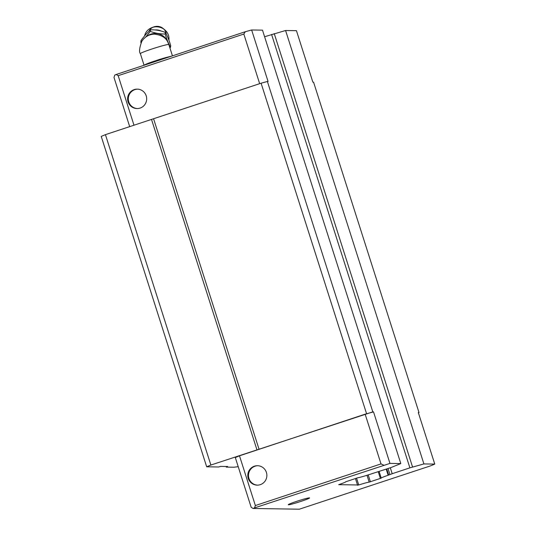 <?xml version="1.0" encoding="UTF-8"?>
<svg xmlns="http://www.w3.org/2000/svg" width="536" height="536" viewBox="0 0 536 536"><rect width="100%" height="100%" fill="white"/><g stroke="black" fill="none" stroke-linecap="round" stroke-linejoin="round"><path stroke-width="0.8" d="M288.455 504.798A11.209 0.683 -17.7 0 1 288.254 504.691A11.209 0.683 -17.7 0 1 298.09 500.879A11.209 0.683 -17.7 0 1 309.399 497.857A11.209 0.683 -17.7 0 1 309.574 497.884A11.209 0.683 -17.7 0 1 300.408 501.562A11.209 0.683 -17.7 0 1 288.455 504.798M386.751 468.96L388.694 475.043L388.144 475.251A10.68 0.65 162.3 0 0 381.237 478.099A10.68 0.65 162.3 0 0 381.25 478.119L369.183 482.119A10.68 0.65 162.3 0 0 358.738 484.986L338.698 484.678A10.68 0.65 162.3 0 0 345.76 481.77L357.807 477.757A10.68 0.65 162.3 0 0 368.098 474.936L390.992 467.553L400.814 463.573L389.96 463.406L254.533 507.9L255.364 505.542L381.016 463.915L383.675 465.121M388.694 475.043L392.191 473.71L390.302 467.781M257.829 465.724A9.715 9.541 -89.1 0 0 248.57 476.712A9.715 9.541 -89.1 0 0 257.528 485.14M254.379 466.193A9.715 9.541 90.9 0 1 266.767 473.978A9.715 9.541 90.9 0 1 257.18 485.14A9.715 9.541 90.9 0 1 254.379 466.193M137.651 89.15A9.715 9.541 -89.1 0 0 128.385 100.132A9.715 9.541 -89.1 0 0 137.35 108.56M140.097 108.084A9.715 9.541 -89.1 0 0 137.296 89.137A9.715 9.541 -89.1 0 0 127.715 100.299A9.715 9.541 -89.1 0 0 140.097 108.084M389.96 463.406L373.525 411.889L365.143 414.181L239.492 455.801L235.304 457.556L251.176 507.291L253.139 508.483L254.533 507.9M253.139 508.483L299.336 509.2L430.576 465.851L434.763 464.096L423.909 463.928L409.893 467.848L392.191 473.71M129.685 126.61L113.987 77.425L114.818 75.067L116.212 74.484L118.175 75.677L243.826 34.049L245.354 31.704L116.212 74.484M400.814 463.573L262.493 30.15L251.639 29.983L245.354 31.704M418.408 412.854L419.018 412.593L313.58 82.202L312.877 82.189L296.442 30.679L285.588 30.512L264.59 36.736M365.143 414.181L381.016 463.915M373.525 411.889L372.822 411.883L267.384 81.485L268.08 81.499L251.639 29.983M380.393 478.467L378.255 471.774M423.909 463.928L285.588 30.512M419.018 412.593L418.321 412.586L434.763 464.096M259.665 83.676L243.826 34.049M239.492 455.801L255.364 505.542M372.822 411.883L210.869 465.04L206.682 466.796L218.581 466.977L220.678 466.407L227.673 466.514L226.279 467.097L233.977 467.218L238.212 466.675M366.537 413.598L261.092 83.201L267.384 81.485M388.017 468.538L389.933 474.528M133.98 125.19L118.175 75.677M261.092 83.201L105.425 134.65L101.237 136.399L206.682 466.796M226.085 466.488L226.279 467.097M105.425 134.65L210.869 465.04M151.5 119.387L256.938 449.778M259.035 449.208L153.591 118.818M169.946 48.019L170.468 47.322C168.559 43.852 166.79 39.409 165.162 33.996C160.09 34.063 155.132 33.185 150.288 31.376L150.549 29.849C147.547 32.354 144.358 35.925 140.988 40.562L140.981 42.913M147.253 36.059A12.871 12.013 9.6 0 1 150.938 34.13A12.871 12.013 9.6 0 1 167.507 41.553M150.288 31.376L145.759 37.024M142.181 40.756L140.727 42.089M171.373 56.213A15.39 0.931 162.3 0 0 171.346 56.213L166.703 57.339A15.39 0.931 162.3 0 0 158.984 59.617L161.222 59.57M165.792 58.056L166.703 57.339M158.984 59.617L152.09 61.901A15.39 0.931 162.3 0 0 145.966 64.206L146.63 64.407M150.254 63.208L152.09 61.901M145.966 64.206L143.722 65.365A15.39 0.931 162.3 0 0 143.715 65.372M165.162 33.996L165.423 32.468C160.646 30.532 155.688 29.654 150.549 29.849M170.468 47.322L170.729 45.794C169.142 40.287 167.373 35.845 165.423 32.468M155.031 29.949A11.082 10.345 9.6 0 1 161.115 31.014M164.793 29.862L163.239 28.555A9.058 8.455 -170.4 0 0 154.1 26.8A9.058 8.455 -170.4 0 0 153.718 26.934L151.822 27.658A12.328 11.511 9.6 0 1 152.345 27.47A12.328 11.511 9.6 0 1 164.793 29.862A12.328 11.511 9.6 0 1 168.887 40.073M152.861 27.309A9.058 8.455 -170.4 0 0 148.988 31.256M144.593 35.905A12.328 11.511 9.6 0 1 151.822 27.658M166.267 34.056A9.058 8.455 -170.4 0 0 163.922 29.192M357.606 485.294L355.428 478.481M356.547 478.112L358.738 484.986M369.183 482.119L367.006 475.285M368.205 474.903L370.403 481.777M388.144 475.251L386.195 469.141M409.893 467.848L271.571 34.425M274.244 33.614L412.566 467.03M172.445 55.851L168.833 44.535A14.941 0.905 162.3 0 0 168.559 44.454A14.941 0.905 162.3 0 0 151.795 49.037A14.941 0.905 162.3 0 0 140.358 53.62L144.05 65.198M379.126 471.486L381.237 478.099M168.833 44.535L167.882 42.237C165.805 37.58 161.249 34.88 154.201 34.137C148.814 34.445 144.666 36.87 141.765 41.419C139.394 48.066 138.924 52.133 140.358 53.62"/></g></svg>
